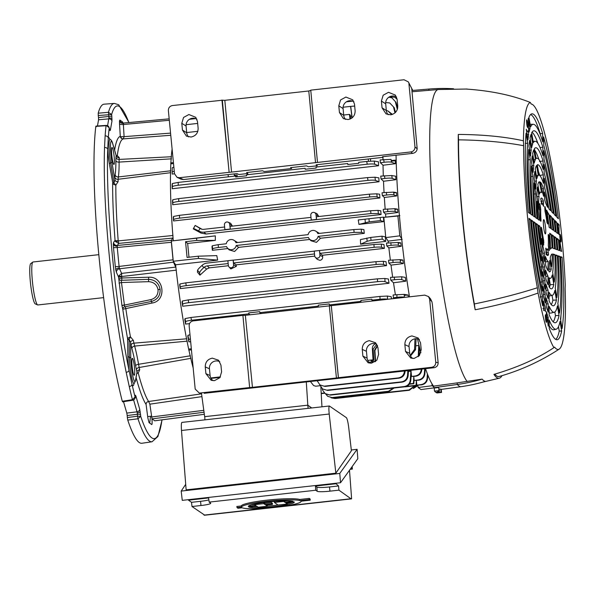 <?xml version="1.0" encoding="UTF-8"?>
<svg xmlns="http://www.w3.org/2000/svg" width="595" height="595" viewBox="0 0 595 595"><rect width="100%" height="100%" fill="white"/><g stroke="black" fill="none" stroke-linecap="round" stroke-linejoin="round"><path stroke-width="0.89" d="M98.844 254.66L33.03 261.986A21.621 2.782 83.6 0 0 32.829 262.068A21.621 2.782 83.6 0 0 32.613 283.346A21.621 2.782 83.6 0 0 37.485 304.856A21.621 2.782 83.6 0 0 37.604 304.923A21.621 2.782 83.6 0 0 37.82 304.96L103.627 297.634M37.604 304.923L35.231 303.867A20.304 2.618 -96.4 0 1 35.112 303.8A20.304 2.618 -96.4 0 1 30.538 283.607A20.304 2.618 -96.4 0 1 30.747 263.622L32.829 262.068M123.44 123.068A3.414 3.362 125.6 0 1 121.261 122.458L121.261 122.458A3.414 3.362 125.6 0 1 119.885 120.056L122.57 121.975L123.165 123.485M121.261 122.458L123.477 123.053L169.181 118.844L123.515 123.061L123.366 124.511A3.414 1.25 -3.4 0 1 119.521 123.678L119.513 120.874A3.414 2.908 -174.2 0 0 123.351 123.388L123.351 123.388M132.462 358.361A8.531 1.101 83.6 0 0 132.328 358.324A8.531 1.101 83.6 0 0 132.127 366.438A8.531 1.101 83.6 0 0 134.091 375.244A8.531 1.101 83.6 0 0 134.217 375.281A8.531 1.101 83.6 0 0 134.418 367.167A8.531 1.101 83.6 0 0 132.462 358.361M137.289 412.9L137.043 411.814A2.841 2.261 -16.2 0 0 139.713 409.219L140.569 414.73A2.841 0.803 175.8 0 0 137.423 414.261L137.289 412.9A2.841 0.892 -8.8 0 0 140.219 411.673M140.569 414.73L140.68 416.255L137.564 416.21L137.423 414.261L127.196 415.541L126.817 413.094L137.043 411.814L133.6 399.952M98.205 113.199A170.594 21.97 -96.4 0 1 104.118 104.177L114.344 103.404A170.237 21.926 -96.4 0 0 108.469 112.314L98.205 113.199L98.257 115.504L98.502 117.55L111.815 116.129L111.972 121.142L110.32 130.305L109.963 130.662L109.19 128.074A167.388 21.561 83.6 0 0 108.29 137.884L107.717 149.3A167.388 21.561 83.6 0 0 129.003 370.35L132.023 384.348A167.388 21.561 83.6 0 0 135.08 396.977L135.437 395.206L135.92 396.166L139.713 409.219M107.606 125.694L108.892 117.959L108.469 112.314L111.629 114.545L111.815 116.129M111.972 121.142A2.841 2.588 10.2 0 0 108.833 118.866L98.569 119.773L98.502 117.55M109.383 128.713A2.841 2.588 10.2 0 1 110.32 130.305M135.095 397.073A2.841 2.358 -175.3 0 0 135.184 396.627A2.841 2.358 -175.3 0 0 135.154 396.084M112.158 147.515A8.531 1.101 83.6 0 0 112.031 147.478A8.531 1.101 83.6 0 0 111.83 155.593A8.531 1.101 83.6 0 0 113.786 164.399A8.531 1.101 83.6 0 0 113.92 164.436A8.531 1.101 83.6 0 0 114.121 156.321A8.531 1.101 83.6 0 0 112.158 147.515M170.772 135.281L123.373 138.88A2.841 2.521 82.9 0 1 120.718 136.709L124.095 136.649L123.306 138.895A134.001 17.255 83.6 0 0 117.312 155.63L119.305 157.712A133.92 17.248 83.6 0 0 119.134 159.415L119.097 162.085A51.252 6.605 -96.4 0 1 118.346 176.953L118.137 179.281A133.92 17.248 83.6 0 0 118.1 181.631L115.824 185.201A134.001 17.255 83.6 0 0 118.197 240.685L118.732 243.392L117.289 245.475A3.414 3.347 34.7 0 1 113.548 242.492L115.058 240.321A136.843 17.627 -96.4 0 1 112.641 183.394A2.276 0.9 170.5 0 1 113.905 182.472L113.957 182.65A2.276 1.138 -34.7 0 0 112.983 184.078L109.354 163.848A2.276 0.9 170.5 0 1 110.618 162.918A2.276 0.9 -9.5 0 0 111.882 161.989L114.917 180.025A136.761 17.612 -96.4 0 1 114.947 177.615L115.155 174.714A48.403 6.233 83.6 0 0 115.861 160.672L115.965 157.333A136.761 17.612 -96.4 0 1 116.144 155.593L116.494 156.009L116.114 155.868M173.033 237.628L171.382 240.298L117.289 245.475L117.267 247.483A3.414 0.387 -5.5 0 1 113.481 247.505L113.318 244.203A3.414 2.358 -179.2 0 0 117.185 246.159M171.382 240.298L171.353 242.299L117.267 247.483L119.089 266.441A3.414 0.387 -5.5 0 1 115.304 266.471L113.481 247.505M171.353 242.299L173.041 259.814L119.089 266.441L119.535 268.784A3.414 3.146 -24.4 0 0 116.419 272.324L115.802 270.011A3.414 1.74 169.2 0 1 119.275 267.862M121.953 305.607L150.914 299.612L151.48 301.442C157.563 299.627 160.434 295.566 160.092 289.267C158.783 283.034 154.953 279.724 148.586 279.338L121.187 280.305L124.653 306.841L151.48 301.442L152.008 303.056L122.771 309.236L121.938 305.503L124.355 304.9M121.938 305.503L118.777 278.668L121.811 277.999L121.752 280.126M176.343 270.152L121.677 276.511L118.755 275.909L121.625 273.395L121.663 276.742A134.001 17.255 83.6 0 0 121.811 277.999L148.638 277.225C164.034 276.08 167.262 300.862 152.008 303.056M125.233 306.797L125.783 308.396A134.001 17.255 83.6 0 0 130.424 336.792L129.056 339.79A2.276 1.346 -0.9 0 1 127.598 338.771L127.828 338.205A2.276 1.502 -151.4 0 0 129.07 339.626L130.528 342.162L130.781 358.205A14.793 1.904 83.6 0 0 134.686 381.432A14.793 1.904 83.6 0 0 135.526 380.212L136.991 372.098A136.761 17.612 -96.4 0 1 136.434 369.83L135.615 365.821A48.403 6.233 83.6 0 0 131.897 348.625L131.064 344.974A136.761 17.612 -96.4 0 1 130.528 342.162A2.841 1.421 -10.6 0 1 133.392 340.407A133.92 17.248 83.6 0 0 133.912 343.159L134.634 346.074A2.841 2.216 -15.6 0 0 131.897 348.625M187.261 341.143L134.634 346.074A51.252 6.605 -96.4 0 1 138.561 364.281L139.171 367.494A133.92 17.248 83.6 0 0 139.721 369.718L138.241 373.02L136.872 373.377M136.991 372.738L138.241 373.02A134.001 17.255 83.6 0 0 148.586 401.454A2.841 2.73 -33 0 0 146.095 404.496A136.843 17.627 -96.4 0 1 136.106 377.639M129.056 339.79L129.323 357.186A16.764 2.157 83.6 0 0 133.749 383.5A16.764 2.157 83.6 0 0 134.165 383.522L135.526 380.867L136.991 372.098A2.841 2.045 -14.1 0 1 139.721 369.718M190.943 358.316L139.171 367.494A2.841 2.001 -13.7 0 0 136.434 369.83M190.415 355.78L138.561 364.281A2.841 1.197 -9.8 0 0 135.615 365.821M186.726 338.786L133.912 343.159A2.841 1.48 -10.9 0 0 131.064 344.974M133.392 340.407L130.424 336.792L127.828 338.205M124.653 306.841A2.276 2.164 -29.6 0 0 122.771 309.236A136.843 17.627 -96.4 0 0 127.598 338.771L127.873 356.167A2.276 1.346 -0.9 0 0 129.323 357.186A2.276 1.346 -0.9 0 1 130.781 358.205M119.015 283.131L121.432 282.528L148.571 281.666L148.638 277.225M121.663 276.742L118.606 277.144A136.843 17.627 -96.4 0 0 118.777 278.668A2.276 1.882 -175.3 0 0 121.187 280.305M116.419 272.324L118.606 277.144L118.755 275.909M173.004 235.501L118.249 240.893A2.841 0.751 -25.4 0 1 115.445 241.548L115.058 240.321A2.841 0.699 -4.5 0 0 118.197 240.685M172.929 238.067L118.732 243.392L115.445 241.548M118.1 181.631A2.841 1.941 0.6 0 1 114.917 180.025L113.957 182.65L115.824 185.201L112.983 184.078M171.531 156.73L119.134 159.415A2.841 2.402 5.5 0 1 115.965 157.333M119.305 157.712A2.841 2.439 6.1 0 1 116.144 155.593L112.79 144.027A14.793 1.904 83.6 0 0 110.514 144.57A14.793 1.904 83.6 0 0 111.882 161.989M171.457 158.835L119.097 162.085A2.841 1.748 -0.6 0 1 115.861 160.672M170.854 170.78L118.346 176.953A2.841 2.558 9 0 1 115.155 174.714M170.728 172.676L118.137 179.281A2.841 1.986 0.9 0 1 114.947 177.615M116.204 155.585L117.312 155.63L116.389 155.905M123.306 138.895A2.841 2.819 74.3 0 1 120.279 136.367L120.718 136.709M173.041 259.814L173.487 262.157L119.535 268.784L121.625 273.395L175.726 267.096L173.487 262.157M175.934 267.757L175.726 267.096M148.586 401.454L149.858 404.169L152 418.88L154.737 420.784M135.058 397.943A2.841 2.261 -16.2 0 0 135.92 396.166M161.966 419.862A167.388 21.561 83.6 0 1 140.68 416.255L137.981 418.776L137.564 416.21L127.337 417.512L127.754 420.077A170.594 21.97 -96.4 0 0 141.87 443.268L152.023 441.773A170.237 21.926 -96.4 0 1 137.981 418.776L127.754 420.077M98.257 115.504L111.629 114.545A167.388 21.561 83.6 0 1 119.855 106.765A167.388 21.561 83.6 0 1 128.855 122.555M98.569 119.773L97.454 125.991M150.476 416.292A170.594 21.97 -96.4 0 1 149.709 423.112M127.196 415.541L127.337 417.512M123.507 401.692L126.817 413.094M105.122 135.898A170.237 21.926 -96.4 0 1 106.059 125.709L95.825 126.385A170.594 21.97 -96.4 0 0 122.295 401.275L132.44 399.691A170.237 21.926 -96.4 0 1 129.256 386.549L126.185 372.314A170.237 21.926 -96.4 0 1 104.534 147.515L105.122 135.898A2.841 2.306 4 0 1 108.29 137.884A18.735 2.41 -96.4 0 1 108.944 137.683A18.735 2.41 -96.4 0 1 109.897 139.304M95.936 126.095L106.185 125.404L109.138 127.68L109.421 128.87M122.295 401.275L122.674 401.447M132.722 400.249L132.44 399.691L135.08 396.977L135.11 397.579C135.05 398.843 134.254 399.736 132.722 400.249L122.555 401.841M129.256 386.549A2.841 1.867 -12.9 0 0 132.023 384.348A18.735 2.41 -96.4 0 0 133.89 384.035A2.276 2.068 -169.8 0 1 133.86 383.812M126.185 372.314A2.841 1.629 -11.6 0 0 129.003 370.35A18.735 2.41 -96.4 0 1 127.873 356.167M104.534 147.515A2.841 2.112 1.9 0 1 107.717 149.3A18.735 2.41 -96.4 0 0 109.354 163.848M151.941 418.813L152.067 420.918C152.194 423.432 152.067 424.637 151.703 424.54L149.018 422.621L147.85 417.898L146.095 404.496M96.226 126.78L95.825 126.385M122.853 123.053A3.414 3.362 125.6 0 1 122.57 121.975M353.839 229.558L361.239 229.187L363.902 229.581L364.266 233.381L361.544 232.392L354.114 232.37L353.839 229.558L317.827 233.567A5.117 5.043 -54.4 0 0 308.128 234.646L235.962 242.678A5.117 5.043 -54.4 0 0 226.264 243.764L218.157 244.664L218.425 247.475C214.914 247.907 212.973 248.405 212.608 248.978L212.296 245.772L218.157 244.664M317.559 258.148A2.663 2.625 -54.4 0 0 319.932 255.225L319.478 250.51L314.227 251.09L314.681 255.805A2.663 2.625 -54.4 0 0 317.559 258.148M374.136 247.312L373.928 244.493L381.336 244.121L381.573 247.334C380.212 246.962 377.736 246.947 374.136 247.312L319.909 253.351L322.505 255.255L322.683 256.743C322.743 258.728 321.813 259.926 319.902 260.35L317.202 259.331L315.357 257.33M313.149 212.378A2.663 2.625 -54.4 0 0 310.783 215.301L311.237 220.016L316.481 219.429L316.027 214.713A2.663 2.625 -54.4 0 0 313.149 212.378M408.468 371.436L410.9 371.168A133.124 17.143 -96.4 0 0 411.048 371.406M310.404 381.484L313.617 385.56L315.707 386.214L320.125 385.724M191.441 349.838L188.898 350.128A133.124 17.143 -96.4 0 0 193.174 367.97M391.339 161.178L395.363 160.732M196.551 238.193L215.316 235.858L215.331 240.373L196.767 240.439L196.551 238.193L171.323 240.997L173.271 261.25L198.499 258.446L198.284 256.192L187.068 257.442L185.551 241.689L187.678 243.452L215.331 240.373M196.767 240.439L185.551 241.689M188.994 257.226A133.124 17.143 -96.4 0 1 187.678 243.452M198.284 256.192L216.796 255.605L217.651 260.112L198.499 258.446M191.337 348.774L188.667 349.072A133.124 17.143 -96.4 0 1 175.607 264.79L173.271 261.25M175.607 264.79L217.651 260.112M215.316 235.858L171.323 240.997M372.358 360.525L372.433 361.693L371.005 360.674L373.786 360.362L373.132 349.205L376.695 344.215M373.786 360.362L373.05 359.841L372.366 348.663A4.834 4.76 125.6 0 1 375.594 343.769M372.433 361.693L375.214 361.388L374.5 350.187L377.379 345.42M377.535 345.821L374.902 350.47L375.601 361.463M369.034 362.266L375.452 361.582M374.902 350.47L374.5 350.187M373.05 359.841L367.755 360.429M220.091 377.379L211.009 378.39M220.425 376.88L210.779 377.959M201.46 393.221L204.65 416.656L307.816 405.173L311.713 407.954M306.291 381.945L307.816 405.173M320.854 387.181L321.962 406.816M324.729 393.243L321.218 393.637M324.416 392.953L321.196 393.31M417.898 385.344L418.144 387.516L421.007 389.569L434.023 387.866M431.948 383.768L432.171 385.731L433.71 386.839M432.171 385.731L418.144 387.516M421.55 384.868L421.119 384.608C424.599 383.909 426.585 381.804 427.084 378.286L427.537 378.569C427.009 382.072 425.009 384.169 421.55 384.868L416.842 385.151L413.198 388.542M416.374 380.503L416.842 385.151L421.119 384.608M427.537 378.569L427.827 375.043M427.389 373.905L427.084 378.286M425.767 369.369L425.224 369.436M418.88 380.175L418.389 379.922C421.885 379.223 423.871 377.111 424.354 373.571L424.875 373.846C424.347 377.364 422.353 379.476 418.88 380.175L414.172 380.458L413.77 376.494M424.875 373.846L425.284 368.692M418.389 379.922L414.172 380.458M424.674 368.759L424.354 373.571M415.793 376.226L415.243 375.981C418.761 375.281 420.747 373.147 421.223 369.584L421.803 369.859C421.282 373.4 419.282 375.519 415.793 376.226L411.562 376.449L410.937 370.291M421.245 369.145L421.223 369.584M421.803 369.859L421.862 369.079M415.243 375.981L411.562 376.449M418.999 355.996L419.505 348.097A132.908 17.121 83.6 0 1 418.754 345.464L418.233 356.703M418.754 345.464L415.741 345.821M410.26 355.438L414.581 349.347L415.533 349.704L410.528 355.996M414.99 338.8L414.581 349.347M415.533 349.704L416.113 338.704M394.173 298.512L393.384 297.775L393.116 294.964L404.25 294.376L404.288 297.262C402.986 296.89 400.532 296.912 396.924 297.329L393.384 297.775M396.002 298.311A133.124 17.143 -96.4 0 1 395.861 297.463M404.265 295.388L408.051 295.038L404.25 294.376M401.804 279.657L405.842 281.182L393.503 282.751L390.781 280.193L390.506 277.382L401.707 276.787L401.804 279.657C400.487 279.293 398.04 279.315 394.47 279.732L390.781 280.193M405.842 281.182A132.908 17.121 83.6 0 1 405.269 277.382L401.707 276.787M400.368 262.477L403.343 263.563L391.004 265.132L388.832 263.087L388.557 260.268L400.219 259.628L400.368 262.477C399.037 262.112 396.597 262.142 393.05 262.551L388.832 263.087M400.256 260.305L402.889 260.06L400.219 259.628M398.367 245.289L401.216 246.308L388.87 247.87L386.78 245.906L386.512 243.087L398.152 242.448L398.367 245.289C397.029 244.932 394.589 244.954 391.056 245.363L386.78 245.906M398.204 243.117L400.829 242.872L398.152 242.448M388.319 242.924A133.124 17.143 -96.4 0 1 388.119 241.124L402.146 239.368M400.829 242.872A132.908 17.121 83.6 0 0 401.216 246.308M390.357 260.104A133.124 17.143 -96.4 0 1 388.87 247.87M402.889 260.06A132.908 17.121 83.6 0 0 403.343 263.563M392.678 277.181A133.124 17.143 -96.4 0 1 391.004 265.132M395.407 294.748A133.124 17.143 -96.4 0 1 393.503 282.751M408.051 295.038A132.908 17.121 83.6 0 0 408.371 296.935M399.855 215.554L383.827 217.339L385.776 237.591L388.119 241.124M399.431 215.65L397.899 216.015L399.81 235.836L401.677 238.662M399.81 235.836L385.776 237.591M397.899 216.015L383.827 217.339M395.177 211.522L397.899 212.489L385.553 214.044L383.53 212.147L383.262 209.336L394.842 208.696L395.177 211.522C393.83 211.166 391.398 211.188 387.866 211.597L383.53 212.147M394.924 209.395L397.639 209.15L394.842 208.696M393.987 194.944L396.716 195.926L384.355 197.481L382.332 195.569L382.057 192.758L393.6 192.125L393.987 194.944C392.648 194.587 390.208 194.617 386.668 195.026L382.332 195.569M393.704 192.869L396.515 192.609L393.6 192.125M392.231 178.366L395.868 179.705L383.507 181.252L381.031 178.924L380.755 176.113L391.778 175.532L392.231 178.366C390.9 178.002 388.453 178.024 384.883 178.44L381.031 178.924M395.868 179.705A132.908 17.121 83.6 0 1 395.735 176.209L391.778 175.532M391.525 162.204L395.4 163.699L383.031 165.239L380.384 162.747L380.116 159.936L391.012 159.378L391.525 162.204C390.208 161.84 387.747 161.862 384.147 162.279L380.384 162.747M391.748 114.604L387.925 110.938L392.417 114.404M387.925 110.938L386.326 110.558A7.11 6.991 -50.3 0 0 388.185 114.686M389.732 102.942L394.262 107.702L389.732 102.942L385.686 102.541M395.497 112.425L394.262 107.702M393.622 107.442L394.976 112.916M391.852 97.803L396.047 102.4L391.852 97.803L388.862 97.186M397.646 108.29L396.047 102.4M395.467 102.132L397.348 109.421M397.096 99.239L394.835 97.297L397.044 98.852M394.835 97.297L389.725 96.695M382.972 159.676A133.124 17.143 -96.4 0 1 382.964 157.348M395.4 163.699A132.908 17.121 83.6 0 1 395.355 160.167L391.227 160.553M383.306 175.882A133.124 17.143 -96.4 0 1 383.031 165.239M384.065 192.572A133.124 17.143 -96.4 0 1 383.507 181.252M396.515 192.609A132.908 17.121 83.6 0 0 396.716 195.926M385.166 209.157A133.124 17.143 -96.4 0 1 384.355 197.481M397.639 209.15A132.908 17.121 83.6 0 0 397.899 212.489M385.783 216.87A133.124 17.143 -96.4 0 1 385.553 214.044M405.113 386.772L404.31 386.876M416.664 383.336L416.44 385.597L416.031 385.3L416.381 380.584M405.217 386.847L416.44 385.597M406.504 386.363L416.031 385.3M404.399 371.503L405.046 371.816C404.518 375.4 402.473 377.52 398.903 378.182L398.33 377.922C401.893 377.26 403.916 375.118 404.399 371.503L404.429 371.02M405.046 371.816L405.113 370.938M317.15 380.733L319.939 384.928L324.967 386.415L319.939 384.928M398.33 377.922L324.565 386.133M398.903 378.182L324.967 386.415M407.53 375.497L408.118 375.809C407.575 379.379 405.537 381.484 401.989 382.146L401.469 381.871C405.009 381.216 407.032 379.089 407.53 375.497L407.85 370.633M408.118 375.809L408.542 370.559M319.783 384.809L322.55 388.937L327.577 390.432L322.55 388.937M401.469 381.871L327.176 390.141M401.989 382.146L327.577 390.432M410.26 380.212L410.781 380.532C410.23 384.08 408.192 386.185 404.66 386.832L404.198 386.557C407.731 385.902 409.747 383.79 410.26 380.212L410.9 371.168M410.781 380.532L411.316 374.039M322.111 388.602L322.847 390.536L325.22 393.63L330.247 395.117L325.636 393.927L327.704 396.322L332.731 397.81L327.704 396.322M404.198 386.557L329.853 394.835M404.66 386.832L330.247 395.117M415.094 385.746L409.375 390.261L335.022 398.538L331.14 397.795M409.375 390.261L409.033 389.963L414.581 385.805M331.43 397.824L335.022 398.538M409.033 389.963L334.628 398.248M414.008 387.687L416.098 385.634M416.507 384.928L416.76 384.348M417.928 385.567L413.592 388.371M414.864 387.59L417.586 385.389M394.106 388.007L388.818 391.562L332.731 397.81M388.818 391.562L388.416 391.279L393.459 388.081M388.416 391.279L332.33 397.527M414.12 379.989L413.822 383.723L413.406 383.425L413.8 376.791M409.33 384.221L413.822 383.723M409.598 383.849L413.406 383.425M191.426 349.734L188.898 350.128M188.667 349.072L188.756 350.031M370.752 237.435L371.027 240.358L367.152 241.258L360.592 244.188L360.414 239.614L370.752 237.435L381.968 236.185L385.233 236.847L385.776 241.384L382.25 239.108L381.968 236.185M385.776 241.384L360.592 244.188M371.027 240.358L382.25 239.108M314.495 212.579L317.009 213.694L318.801 216.513M370.618 210.742L378.018 210.377L378.39 213.568L370.953 213.546L370.618 210.742L316.391 216.781L316.481 219.429M316.659 219.562L311.237 220.016M310.984 217.383L230.042 226.397L230.31 229.179L229.677 224.33A2.663 2.625 -54.4 0 0 228.145 222.195A2.663 2.625 -54.4 0 0 224.434 224.917L224.888 229.633L230.131 229.045M228.145 222.195L230.659 223.304L232.452 226.13M230.31 229.179L224.888 229.633M224.635 227L203.713 229.328A5.415 5.333 125.6 0 1 200.56 228.703L200.024 228.406L198.633 230.89L193.531 228.413L193.263 228.852L195.16 225.438L200.024 228.406M370.953 213.546L203.981 232.139A8.256 8.137 125.6 0 1 199.176 231.187L198.633 230.89M378.39 213.568L381.068 214.542L206.004 234.036L200.932 233.047L193.263 228.852M195.16 225.438L201.995 229.239M378.018 210.377L380.77 210.794A133.124 17.143 -96.4 0 0 381.068 214.542M368.498 161.252L368.275 158.984M370.499 161.096L370.551 158.731M247.483 174.707L247.401 173.822L248.346 174.61M366.728 161.431L374.181 161.067L374.753 164.25C373.4 163.856 370.901 163.848 367.234 164.213L366.728 161.431L358.696 162.323L358.785 163.29L347.8 164.517L347.711 163.543L316.079 167.069L316.168 168.035L305.19 169.263L305.094 168.288L246.553 174.811L246.642 175.778L235.665 177.005L235.568 176.031L178.188 182.42L178.225 185.261C174.64 185.7 172.691 186.205 172.364 186.785L172.319 183.543L178.188 182.42M172.319 183.543L172.156 184.792A133.124 17.143 -96.4 0 0 172.208 188.719L172.364 186.785M174.246 171.129L172.193 172.037L172.215 167.745L173.859 167.158M172.215 167.745L172.193 174.06L174.506 173.807M228.101 174.595L228.316 176.841M235.642 176.827L237.256 176.641L237.1 174.967L234.318 175.28L234.185 173.918M237.256 176.641L235.568 176.031M374.753 164.25L378.546 165.737A133.124 17.143 -96.4 0 1 378.502 161.818L374.181 161.067M367.234 164.213L178.225 185.261M172.208 188.719L378.546 165.737M190.385 338.808L188.764 339.544L187.916 335.349L189.998 334.754M187.916 335.349L187.827 336.443A133.124 17.143 -96.4 0 0 188.89 341.872L188.764 339.544M380.004 299.263L379.967 296.429L387.442 296.057L387.486 299.3C386.162 298.913 383.671 298.898 380.004 299.263L371.964 300.163L371.868 299.188L360.89 300.416L360.979 301.382L329.347 304.908L329.258 303.933L318.273 305.161L318.37 306.127L259.822 312.65L260.588 313.625M259.822 312.65L259.732 311.676L248.747 312.903L248.844 313.87L191.456 320.259C187.879 320.698 185.93 321.203 185.633 321.783L185.052 318.6L190.95 317.477L191.456 320.259M261.376 313.535L260.521 312.568M185.052 318.6L184.814 319.649A133.124 17.143 -96.4 0 0 185.573 324.082L185.633 321.783M379.967 296.429L190.95 317.477M387.442 296.057L391.153 296.674A133.124 17.143 -96.4 0 0 391.517 298.809M250.093 314.792L248.844 313.87M185.573 324.082L189.5 323.643M188.89 341.872L190.66 341.679M172.818 199.727L172.528 200.835A133.124 17.143 -96.4 0 0 172.676 204.732L172.818 199.727L178.679 198.618L178.775 201.445C175.22 201.883 173.271 202.389 172.929 202.962M367.978 180.382L367.524 177.585L374.947 177.221L375.452 180.404C374.099 180.025 371.6 180.017 367.978 180.382L178.775 201.445M374.947 177.221L378.866 177.86A133.124 17.143 -96.4 0 0 379.022 181.758L375.452 180.404M172.676 204.732L379.022 181.758M367.524 177.585L178.679 198.618M173.591 216.431L173.309 217.227A133.124 17.143 -96.4 0 0 173.532 220.953L173.591 216.431L179.445 215.323L179.593 218.149C176.068 218.581 174.119 219.079 173.762 219.652M369.748 196.975L369.361 194.171L376.769 193.806L377.208 196.997C375.847 196.618 373.355 196.61 369.748 196.975L179.593 218.149M376.769 193.806L379.647 194.253A133.124 17.143 -96.4 0 0 379.87 197.979L377.208 196.997M173.532 220.953L379.87 197.979M369.361 194.171L179.445 215.323M227.885 260.751L206.963 263.087A8.256 8.137 -54.4 0 0 202.434 265.08L201.965 265.489L203.795 267.616C201.147 270.004 199.764 271.714 199.652 272.748L199.95 275.158L197.428 272.108L197.57 270.323C197.838 269.476 199.303 267.869 201.965 265.489M228.153 263.57L207.231 265.898A5.415 5.333 -54.4 0 0 204.263 267.207L203.795 267.616M199.95 275.158L206.658 269.066L209.321 267.862L228.383 265.742M228.331 265.422A2.663 2.625 -54.4 0 0 232.028 267.534A2.663 2.625 -54.4 0 0 233.582 264.842L233.128 260.127L227.878 260.707L228.331 265.422M314.502 253.953L233.56 262.968L236.155 264.872L236.334 266.359L230.853 268.947L229.008 266.947M233.56 262.968L233.128 260.127M236.155 264.872L314.733 256.125M319.909 253.351L319.478 250.51M381.336 244.121L383.954 244.515A133.124 17.143 -96.4 0 0 384.385 248.368L381.573 247.334M322.505 255.255L384.385 248.368M373.928 244.493L319.575 250.547M314.234 251.142L233.225 260.156M179.95 283.956L179.668 284.678A133.124 17.143 -96.4 0 0 180.181 288.605L179.95 283.956L185.826 282.848L186.213 285.645C182.687 286.076 180.746 286.582 180.397 287.147M383.574 264.522C382.221 264.143 379.744 264.135 376.129 264.5L375.981 261.674L383.403 261.302L383.574 264.522L386.519 265.63A133.124 17.143 -96.4 0 1 386.006 261.696L383.403 261.302M376.129 264.5L186.213 285.645M180.181 288.605L386.519 265.63M375.981 261.674L185.826 282.848M182.368 301.018L182.048 301.992A133.124 17.143 -96.4 0 0 182.68 306.232L182.368 301.018L188.251 299.902L188.697 302.699C185.149 303.13 183.208 303.636 182.881 304.209M385.01 281.703C383.671 281.316 381.179 281.301 377.55 281.666L377.453 278.839L384.898 278.467L385.01 281.703L389.018 283.257A133.124 17.143 -96.4 0 1 388.386 279.018L384.898 278.467M377.55 281.666L188.697 302.699M182.68 306.232L389.018 283.257M377.453 278.839L188.251 299.902M212.296 245.772L211.984 246.501A133.124 17.143 -96.4 0 0 212.348 250.294L212.608 248.978M315.209 230.845L319.448 233.381M233.344 239.964L237.584 242.5M212.348 250.294L227.915 248.561M354.114 232.37L318.094 236.379A5.117 5.043 -54.4 0 1 308.403 237.457L236.23 245.497A5.117 5.043 -54.4 0 1 226.539 246.575L218.425 247.475M236.23 245.497L238.625 247.371L234.601 251.469L229.142 249.885L227.506 248.122M238.625 247.371L309.779 239.45M318.094 236.379L320.489 238.253L316.466 242.351L311.007 240.774L309.37 239.004M320.489 238.253L364.266 233.381M368.967 218.915L369.25 221.838L358.949 224.382L358.257 219.942L383.44 217.138L383.768 221.615L380.465 220.589L380.19 217.666M383.768 221.615L358.949 224.382M369.25 221.838L380.465 220.589M358.257 219.942L383.44 217.138M173.509 163.551L170.832 163.848A133.124 17.143 -96.4 0 0 173.271 240.536M173.42 162.591L170.743 162.896L170.832 163.848M350.306 116.07L351.816 116.099L350.581 106.393L343.077 107.226M197.845 131.309L186.689 132.551M197.666 123.418L186.079 124.712M354.68 106.051L350.581 106.393M350.715 106.49L352.18 117.817M351.578 115.928L351.853 118.07M350.031 119.06L349.421 114.389L343.917 114.999L343.828 116.092M349.421 114.389L350.15 114.909L350.671 118.784M351.66 100.875L347.264 101.366M194.654 118.36L190.266 118.851M352.552 101.135L346.431 101.812M195.554 118.613L189.433 119.298M170.884 162.874A133.124 17.143 -96.4 0 1 172.104 149.033M398.211 243.229L400.837 242.931M401.156 245.824L400.175 245.928M338.793 105.806L339.447 112.559L343.441 118.643L348.045 119.55C352.723 118.524 355.089 115.609 355.133 110.811L354.486 104.058L352.746 99.834L345.881 97.052L340.556 99.975L338.793 105.806L343.077 108.565L343.709 115.304A7.11 6.991 129.7 0 0 345.569 119.431M198.135 128.289C198.09 133.094 195.725 136.002 191.047 137.029L186.443 136.129L182.449 130.037L181.795 123.284L183.55 117.46L188.883 114.53L195.748 117.312L197.488 121.536L198.135 128.289M397.75 106.066C397.705 110.863 395.34 113.779 390.662 114.805L386.058 113.898L382.057 107.814L381.402 101.061L383.165 95.23L388.498 92.307L395.363 95.088L397.103 99.313L397.75 106.066M383.009 156.671L383.076 157.34L382.481 156.73L412.647 153.376C415.355 152.811 416.864 151.279 417.177 148.78L411.725 88.439L408.311 81.879L404.02 79.752L310.754 90.142L317.023 157.422L310.754 90.142M315.536 162.733L308.79 90.983L224.821 100.332L231.559 172.081L410.922 151.933C413.599 151.353 414.953 149.687 414.975 146.943L417.177 148.78M408.311 81.879L411.725 88.439M408.929 83.761L414.975 146.943M396.545 97.059A7.11 6.991 -50.3 0 0 385.694 103.82L386.326 110.558L382.057 107.814M196.93 119.29A7.11 6.991 -50.3 0 0 186.079 126.051L186.711 132.789A7.11 6.991 -50.3 0 0 188.57 136.91M343.077 108.565A7.11 6.991 129.7 0 1 353.928 101.805M383.076 157.34L316.124 164.793L317.306 165.782L308.441 166.764L306.477 165.864L290.553 167.641L291.617 168.526L264.292 171.568L262.521 170.758L246.598 172.535L247.78 173.517L238.915 174.506L236.951 173.606L183.453 179.564L181.111 179.192L177.065 177.34L179.415 177.712L231.559 172.081M221.95 100.027L228.629 167.262L222.329 100.228L172.416 105.546C169.739 106.133 168.392 107.799 168.37 110.551L174.499 173.718L177.065 177.34M317.477 162.338L317.023 157.422M308.79 90.983L310.724 90.38M222.329 100.228L224.821 100.332M228.629 167.262L229.12 172.178M212.341 358.145C207.662 359.172 205.297 362.087 205.253 366.884L205.9 373.638L211.173 380.294L214.505 380.644L219.838 377.721L221.593 371.89L220.938 365.144L218.543 360.22L212.341 358.145M213.136 380.681A7.11 7.021 120.9 0 1 210.102 375.564L209.44 368.803A7.11 7.021 120.9 0 1 219.793 361.745M411.956 335.922C407.27 336.949 404.912 339.864 404.868 344.661L405.515 351.414L410.788 358.071L414.12 358.421L419.445 355.49L421.208 349.667L420.553 342.913L418.159 337.99L411.956 335.922M412.752 358.45A7.11 7.021 120.9 0 1 409.717 353.333L409.048 346.573A7.11 7.021 120.9 0 1 419.401 339.522M362.898 356.16L362.251 349.406C362.296 344.609 364.661 341.694 369.339 340.667L375.542 342.735L377.937 347.659L378.591 354.412L376.836 360.235L371.503 363.166L368.171 362.816L362.898 356.16L367.1 358.078L366.438 351.318A7.11 7.021 -59.1 0 1 376.791 344.267M431.71 367.286L434.097 367.71C436.775 367.122 438.121 365.456 438.136 362.705L435.748 362.281C435.726 365.025 434.38 366.699 431.71 367.286L338.384 377.706L331.757 310.434L338.436 377.669M438.136 362.705L432.364 304.216L431.903 301.68L430.512 298.824L428.526 296.578L429.627 299.107L431.903 301.68M435.748 362.281L429.627 299.107M329.325 305.971L336.428 377.981L252.451 387.33L245.356 315.32L424.711 295.113L428.526 296.578M249.632 387.561L199.347 393.094L195.19 389.063L189.15 325.889C189.173 323.145 190.526 321.478 193.196 320.891L242.909 315.357L249.632 387.561L243.362 320.274M199.347 393.094L200.099 393.072M245.356 315.32L242.909 315.357M249.997 387.553L252.451 387.33M331.266 305.518L331.757 310.434M336.428 377.981L338.384 377.706M434.097 367.71L204.197 393.31M367.1 358.078A7.11 7.021 -59.1 0 0 370.135 363.195M311.639 407.962L307.749 405.188L204.739 416.656L204.918 419.847M308.151 408.349L307.749 405.188M329.518 406.035C328.797 406.05 328.693 408.72 329.214 414.031L335.848 473.181L351.4 450.757L348.7 427.403C348.001 422.004 347.227 418.761 346.387 417.668L329.37 405.991L181.877 422.413M182.018 422.457C181.319 422.472 181.148 425.15 181.49 430.482L186.138 489.856L335.848 473.181M267.348 506.226L258.252 507.238L256.728 506.152L248.829 507.029A23.168 2.64 174.5 0 0 274.169 506.643A23.168 2.64 174.5 0 0 294.317 502.046A23.168 2.64 174.5 0 0 294.294 501.972L285.749 502.924L287.266 504.01L278.021 505.036L274.407 502.455L283.651 501.421L284.841 502.277L293.09 501.354A23.168 2.64 174.5 0 0 268.025 501.964A23.168 2.64 174.5 0 0 248.227 506.352L255.828 505.505L254.638 504.657L263.734 503.638L263.697 502.5L264.887 503.348L271.499 502.611L272.421 503.273L272.443 504.404L265.831 505.14L267.348 506.226L267.334 505.103L265.987 505.252M254.638 504.657L254.534 504.047M251.254 504.865L254.608 504.493M284.841 502.277L284.804 501.131L287.296 500.856M274.407 502.455L274.213 501.377M283.651 501.421L283.629 500.871M287.266 504.01L287.244 502.887L285.905 503.035M253.381 506.524A23.086 2.633 174.5 0 0 257.338 506.583M267.348 506.129A23.086 2.633 174.5 0 0 278.014 505.029M287.259 503.519A23.086 2.633 174.5 0 0 292.279 502.195M263.734 503.638L264.924 504.493L264.887 503.348M264.924 504.493L271.543 503.757L271.499 502.611M271.543 503.757L272.443 504.404M284.417 500.856L284.804 501.131M309.251 498.409L299.776 499.465A29.981 3.414 174.5 0 0 266.962 500.157A29.981 3.414 174.5 0 0 241.31 505.973L236.84 506.471L237.041 507.595L237.941 508.242L242.165 507.773A29.906 3.406 174.5 0 0 274.466 507.386A29.906 3.406 174.5 0 0 301.033 501.444A29.906 3.406 174.5 0 0 300.958 501.228L310.196 500.202L310.181 499.071L309.251 498.409L309.296 499.555L299.828 500.603L299.776 499.465M299.828 500.603A29.906 3.406 174.5 0 0 267.081 501.295A29.906 3.406 174.5 0 0 241.496 507.104L241.31 505.973M241.496 507.104L237.041 507.595M283.175 506.293L350.924 498.744L338.919 490.161L338.57 485.951L329.526 486.955A11.231 1.279 -5.5 0 1 316.882 487.067L315.439 486.033L315.707 490.243L209.172 502.106L208.614 497.933L188.503 500.172L191.516 502.329L200.56 501.317L200.984 505.519L192.014 506.516L191.516 502.329M208.875 499.86A11.231 1.279 -5.5 0 1 200.56 501.317M209.172 502.106L210.608 503.132A11.379 1.294 -5.5 0 1 210.719 503.281A11.379 1.294 -5.5 0 1 200.984 505.519M351.31 449.976L357.104 449.329L339.775 473.427L181.185 491.083L185.7 484.315M339.775 473.427L340.526 482.738L182.263 500.358L181.185 491.083M340.526 482.738L357.818 458.693L357.104 449.329M349.503 470.258L351.615 498.788L350.924 498.744L351.615 498.788M350.18 469.314L352.352 469.076L351.035 468.131M352.158 466.562L352.352 469.076M188.444 499.674L188.503 500.172M204.695 515.151L192.014 506.516M338.919 490.161L329.95 491.158A11.379 1.294 -5.5 0 1 317.142 491.269L315.707 490.243M338.57 485.951L335.513 483.296M315.439 486.033L335.558 483.795M310.196 500.202L309.296 499.555M559.04 315.499A96.576 12.435 83.6 0 1 555.038 322.78A96.576 12.435 83.6 0 1 553.744 322.289A96.576 12.435 83.6 0 1 549.163 314.74L549.126 306.239A86.044 11.082 83.6 0 0 552.74 311.869A86.044 11.082 83.6 0 0 554.243 312.263A86.044 11.082 83.6 0 0 557.433 305.942L559.04 315.499L555.462 315.655A96.145 12.383 83.6 0 1 553.172 321.798M549.155 312.568A86.476 11.134 83.6 0 0 549.304 312.687A86.476 11.134 83.6 0 0 550.821 313.082L554.243 312.263M527.572 127.449A3.845 0.498 83.6 0 0 527.624 127.464A3.845 0.498 83.6 0 0 527.728 123.842A3.845 0.498 83.6 0 0 526.843 119.84A3.845 0.498 83.6 0 0 526.776 119.818A3.845 0.498 83.6 0 0 526.694 123.507A3.845 0.498 83.6 0 0 527.572 127.449M546.344 322.341A3.845 0.498 83.6 0 0 546.396 322.356A3.845 0.498 83.6 0 0 546.493 318.727A3.845 0.498 83.6 0 0 545.608 314.733A3.845 0.498 83.6 0 0 545.541 314.71A3.845 0.498 83.6 0 0 545.459 318.399A3.845 0.498 83.6 0 0 546.344 322.341M560.832 241.972A3.845 0.498 83.6 0 0 560.884 241.994A3.845 0.498 83.6 0 0 560.981 238.364A3.845 0.498 83.6 0 0 560.096 234.363A3.845 0.498 83.6 0 0 560.029 234.348A3.845 0.498 83.6 0 0 559.955 238.03A3.845 0.498 83.6 0 0 560.832 241.972M475.174 309.779L474.341 303.956C497.859 299.099 518.862 293.699 537.345 287.757L538.073 293.03C520.469 299.389 499.495 304.967 475.174 309.779A145.507 18.742 -96.4 0 1 458.291 134.433C483.095 134.596 504.798 136.716 523.414 140.784A125.158 16.117 -96.4 0 1 530.323 102.466C512.28 95.222 490.994 90.767 466.465 89.086A145.507 18.742 -96.4 0 1 467.164 89.027L438.508 89.51L412.038 91.756M501.979 375.676A145.507 18.742 -96.4 0 1 499.361 378.189A145.507 18.742 -96.4 0 1 496.728 377.542A145.507 18.742 -96.4 0 1 493.939 374.389C517.635 367.427 537.635 358.51 553.93 347.629A125.158 16.117 -96.4 0 1 538.073 293.03M553.93 347.629L554.57 347.086A123.455 15.901 -96.4 0 0 559.211 349.101A123.455 15.901 -96.4 0 0 565.131 288.516L565.25 284.849A125.158 16.117 -96.4 0 0 556.303 191.932L555.41 187.544A123.455 15.901 -96.4 0 0 531.945 104.229A123.455 15.901 -96.4 0 0 531.171 104.073L530.323 102.466M523.414 140.784L523.667 145.708C504.262 142.123 482.56 140.167 458.544 139.84L458.291 134.433M537.345 287.757A123.455 15.901 -96.4 0 1 523.667 145.708M527.951 139.877L526.248 129.234A16.638 2.142 83.6 0 0 527.311 131.264A16.638 2.142 83.6 0 0 527.601 131.339A16.638 2.142 83.6 0 0 527.996 130.863L528.62 134.574A103.106 13.283 83.6 0 0 527.951 139.877M528.434 128.431A16.638 2.142 83.6 0 0 528.219 118.331L530.011 128.483A103.106 13.283 83.6 0 0 529.059 132.142L528.434 128.431M548.188 317.284L548.233 326.179A16.638 2.142 83.6 0 0 546.396 314.926L546.344 311.624A103.106 13.283 83.6 0 0 548.188 317.284L546.931 317.462M545.392 311.46A16.638 2.142 83.6 0 0 544.291 309.854A16.638 2.142 83.6 0 0 543.718 310.642L543.473 301.04A103.106 13.283 83.6 0 0 545.34 308.158L545.392 311.46M557.508 223.184L559.174 224.932A16.638 2.142 83.6 0 0 559.255 234.556L558.683 234.147A103.106 13.283 83.6 0 0 557.508 223.184M559.821 240.454A16.638 2.142 83.6 0 0 561.717 251.38L560.17 250.822A103.106 13.283 83.6 0 0 559.248 240.045L559.821 240.454L559.3 240.573M546.961 222.396L547.772 222.426L547.75 224.032L546.984 222.552A22.774 2.93 83.6 0 0 545.005 211.277L544.752 206.71M544.752 206.792L545.013 206.629A28.895 3.719 83.6 0 1 547.772 222.426M544.604 199.712A59.597 7.676 83.6 0 0 547.735 207.387A45.376 5.846 83.6 0 0 544.485 191.999L544.604 199.712M548.895 208.845A51.906 6.686 83.6 0 0 544.403 186.726L544.269 178.217A62.445 8.04 83.6 0 1 550.591 210.63L548.895 208.845M551.617 211.701A68.975 8.88 83.6 0 0 544.187 172.944L544.061 164.443A79.514 10.241 83.6 0 1 553.238 213.404L551.617 211.701M554.228 214.445A86.044 11.082 83.6 0 0 543.979 159.17L543.845 150.669A96.576 12.435 83.6 0 1 555.819 216.104L554.228 214.445M556.794 217.13A103.106 13.283 83.6 0 0 543.763 145.403L543.629 136.902A113.645 14.637 83.6 0 1 558.363 218.774L556.794 217.13M540.23 134.433L540.223 133.771L542.625 133.436A113.645 14.637 83.6 0 0 531.744 113.876A113.645 14.637 83.6 0 0 528.91 117.356L530.606 126.936A103.106 13.283 83.6 0 1 533.351 124.296L530.963 124.266A103.404 13.321 83.6 0 0 530.167 124.452M542.625 133.436L542.759 141.937A103.106 13.283 83.6 0 0 533.351 124.296M540.089 147.59L542.841 147.203A96.576 12.435 83.6 0 0 533.663 130.833A96.576 12.435 83.6 0 0 531.655 132.901L533.365 142.599A86.044 11.082 83.6 0 1 535.202 141.26L533.127 141.231M542.841 147.203L542.967 155.712A86.044 11.082 83.6 0 0 535.202 141.26M539.509 161.476L543.049 160.977A79.514 10.241 83.6 0 0 535.589 147.783A79.514 10.241 83.6 0 0 534.436 148.661L536.184 158.567A68.975 8.88 83.6 0 1 537.054 158.225L536.125 158.21M543.049 160.977L543.183 169.478A68.975 8.88 83.6 0 0 537.054 158.225M543.265 174.752A62.445 8.04 83.6 0 0 537.516 164.741A62.445 8.04 83.6 0 0 537.292 164.822L539.13 175.22A51.906 6.686 83.6 0 1 543.399 183.26L543.265 174.752L539.725 175.54M543.48 188.541A45.376 5.846 83.6 0 0 540.372 182.018A59.597 7.676 83.6 0 0 543.599 196.246L543.48 188.541L541.77 188.786M540.862 201.318L543.376 200.991A28.895 3.719 83.6 0 0 541.294 198.076A28.895 3.719 83.6 0 0 540.818 198.47L541.673 204.36M543.376 200.991L543.54 206.234A22.774 2.93 83.6 0 0 542.075 204.145A22.774 2.93 83.6 0 0 541.695 204.345L541.651 204.345M540.089 204.896L540.743 209.633A22.774 2.93 83.6 0 0 541.011 220.254L540.922 221.243L540.453 220.909L540.104 219.138A28.895 3.719 83.6 0 1 539.754 204.375L539.725 205.007M539.271 220.262A59.597 7.676 83.6 0 0 536.906 201.214A45.376 5.846 83.6 0 0 537.932 219.302L539.271 220.262M535.768 193.858A51.906 6.686 83.6 0 0 537.017 218.648L535.545 217.591A62.445 8.04 83.6 0 1 534.02 182.955L535.768 193.858L534.087 194M532.971 176.403A68.975 8.88 83.6 0 0 534.63 216.937L533.15 215.881A79.514 10.241 83.6 0 1 531.313 166.012L532.971 176.403L531.097 176.544M530.294 159.661A86.044 11.082 83.6 0 0 532.235 215.226L530.762 214.17A96.576 12.435 83.6 0 1 528.665 149.501L530.294 159.661L528.248 159.802M527.661 143.246A103.106 13.283 83.6 0 0 529.847 213.523L528.375 212.467A113.645 14.637 83.6 0 1 526.054 133.206L527.661 143.246L525.251 143.402M528.94 218.358A113.645 14.637 83.6 0 0 542.677 305.785L542.439 296.726A103.106 13.283 83.6 0 1 530.42 219.414L528.94 218.358M531.328 220.068A96.576 12.435 83.6 0 0 542.298 291.089L542.067 281.926A86.044 11.082 83.6 0 1 532.808 221.124L531.328 220.068M533.722 221.779A79.514 10.241 83.6 0 0 541.919 276.192L541.681 266.828A68.975 8.88 83.6 0 1 535.195 222.835L533.722 221.779M536.11 223.489A62.445 8.04 83.6 0 0 541.524 260.915L541.279 251.083A51.906 6.686 83.6 0 1 537.582 224.546L536.11 223.489M539.836 226.152L538.497 225.2A45.376 5.846 83.6 0 0 541.063 244.389A59.597 7.676 83.6 0 0 539.836 226.152L538.631 226.42M541.041 227.223L541.026 228.725A28.895 3.719 83.6 0 0 543.681 245.133L543.681 245.133M541.019 227.245L541.837 228.837A22.774 2.93 83.6 0 0 543.726 240.618L543.659 245.028M547.638 248.814L548.538 254.578A28.895 3.719 83.6 0 1 547.69 255.5A28.895 3.719 83.6 0 1 546.121 253.544L545.92 248.152A22.774 2.93 83.6 0 0 547.117 249.409A22.774 2.93 83.6 0 0 547.638 248.814L547.668 248.777M545.764 248.658L545.786 248.189M551.23 269.044L549.773 260.372A59.597 7.676 83.6 0 0 549.006 271.744A45.376 5.846 83.6 0 0 549.475 271.885A45.376 5.846 83.6 0 0 551.23 269.044L549.073 269.126M553.833 284.536A62.445 8.04 83.6 0 1 551.334 288.85A62.445 8.04 83.6 0 1 550.494 288.53A62.445 8.04 83.6 0 1 549.036 286.76L548.992 277.642A51.906 6.686 83.6 0 0 549.49 278.11A51.906 6.686 83.6 0 0 550.397 278.348A51.906 6.686 83.6 0 0 552.227 274.972L553.833 284.536L550.256 284.685A62.014 7.988 83.6 0 1 549.401 287.34M556.437 300.021A79.514 10.241 83.6 0 1 553.186 305.815A79.514 10.241 83.6 0 1 552.123 305.413A79.514 10.241 83.6 0 1 549.103 300.929L549.059 292.242A68.975 8.88 83.6 0 0 551.119 294.994A68.975 8.88 83.6 0 0 552.324 295.306A68.975 8.88 83.6 0 0 554.83 290.464L556.437 300.021L552.859 300.178A79.075 10.182 83.6 0 1 551.297 304.625M561.643 330.976A113.645 14.637 83.6 0 1 556.89 339.745A113.645 14.637 83.6 0 1 555.373 339.165A113.645 14.637 83.6 0 1 549.23 328.366L549.192 319.969A103.106 13.283 83.6 0 0 554.369 328.745A103.106 13.283 83.6 0 0 556.169 329.221A103.106 13.283 83.6 0 0 560.036 321.419L561.643 330.976L559.226 331.088A113.355 14.6 83.6 0 1 555.656 339.358M562.082 328.544A113.645 14.637 83.6 0 0 562.059 257.196L560.602 256.676A103.106 13.283 83.6 0 1 560.475 318.994L562.082 328.544M559.479 313.067A96.576 12.435 83.6 0 0 559.694 256.348L558.214 255.82A86.044 11.082 83.6 0 1 557.872 303.51L559.479 313.067M556.875 297.589A79.514 10.241 83.6 0 0 557.292 255.493L555.782 254.95A68.975 8.88 83.6 0 1 555.269 288.032L556.875 297.589M554.272 282.104A62.445 8.04 83.6 0 0 554.83 254.615L553.246 254.043A51.906 6.686 83.6 0 1 552.666 272.54L554.272 282.104M551.669 266.612A45.376 5.846 83.6 0 0 552.22 253.939A59.597 7.676 83.6 0 0 550.211 257.94L551.669 266.612M549.036 250.614L549.245 250.629A28.895 3.719 83.6 0 0 549.155 236.736L548.3 236.929M548.917 250.041L548.278 245.274A22.774 2.93 83.6 0 0 548.218 235.375L548.315 234.512L548.791 234.854L549.155 236.736M529.617 140.494A96.576 12.435 83.6 0 0 528.94 146.043L530.539 156.031A86.044 11.082 83.6 0 1 531.223 150.052L529.617 140.494M532.22 155.972A79.514 10.241 83.6 0 0 531.536 162.256L533.157 172.371A68.975 8.88 83.6 0 1 533.827 165.536L532.22 155.972M534.823 171.457A62.445 8.04 83.6 0 0 534.169 178.701L535.827 189.076A51.906 6.686 83.6 0 1 536.43 181.021L534.823 171.457M537.426 186.956A45.376 5.846 83.6 0 0 536.883 195.703A65.562 8.442 83.6 0 1 538.72 208.771A34.837 4.485 83.6 0 1 539.04 196.529L537.426 186.956M541.621 192.698A34.837 4.485 83.6 0 0 540.766 192.155A34.837 4.485 83.6 0 0 539.479 194.104L537.865 184.524A45.376 5.846 83.6 0 1 539.412 181.706A65.562 8.442 83.6 0 0 541.621 192.698M538.297 175.413A51.906 6.686 83.6 0 0 536.869 178.589L535.262 169.025A62.445 8.04 83.6 0 1 536.549 165.514L538.297 175.413L536.34 175.428M535.478 159.475A68.975 8.88 83.6 0 0 534.265 163.104L532.659 153.54A79.514 10.241 83.6 0 1 533.774 149.828L535.478 159.475L533.663 159.512M532.726 143.893A86.044 11.082 83.6 0 0 531.662 147.619L530.056 138.062A96.576 12.435 83.6 0 1 531.045 134.366L532.726 143.893L531.045 143.945M546.262 306.358A96.576 12.435 83.6 0 0 548.166 312.122L548.121 303.77A86.044 11.082 83.6 0 1 546.128 297.857L546.262 306.358M546.046 292.584A79.514 10.241 83.6 0 0 548.099 298.564L548.054 290.107A68.975 8.88 83.6 0 1 545.913 284.083L546.046 292.584M545.831 278.81A62.445 8.04 83.6 0 0 548.032 284.812L547.995 276.132A51.906 6.686 83.6 0 1 545.704 270.301L545.831 278.81M545.622 265.028A45.376 5.846 83.6 0 0 547.973 270.628A65.562 8.442 83.6 0 1 548.233 261.398A34.837 4.485 83.6 0 1 547.869 261.235A34.837 4.485 83.6 0 1 545.489 256.505L545.622 265.028M541.584 238.506A34.837 4.485 83.6 0 0 544.485 253.039L544.611 261.562A45.376 5.846 83.6 0 1 542.179 250.681A65.562 8.442 83.6 0 0 541.584 238.506M542.335 256.661A51.906 6.686 83.6 0 0 544.693 266.835L544.827 275.344A62.445 8.04 83.6 0 1 542.581 266.024L542.335 256.661M542.722 271.737A68.975 8.88 83.6 0 0 544.908 280.617L545.042 289.125A79.514 10.241 83.6 0 1 542.952 280.855L542.722 271.737M543.101 286.47A86.044 11.082 83.6 0 0 545.124 294.391L545.258 302.892A96.576 12.435 83.6 0 1 543.332 295.477L543.101 286.47M557.768 233.493A96.576 12.435 83.6 0 0 556.548 222.18L554.986 220.544A86.044 11.082 83.6 0 1 556.295 232.437L557.768 233.493M555.38 231.782A79.514 10.241 83.6 0 0 554.012 219.525L552.435 217.867A68.975 8.88 83.6 0 1 553.908 230.734L555.38 231.782M552.993 230.079A62.445 8.04 83.6 0 0 551.446 216.833L549.825 215.13A51.906 6.686 83.6 0 1 551.513 229.023L552.993 230.079M550.598 228.368A45.376 5.846 83.6 0 0 548.791 214.014A65.562 8.442 83.6 0 1 546.693 210.176A34.837 4.485 83.6 0 1 549.118 227.305L550.598 228.368M551.163 234.259A45.376 5.846 83.6 0 1 552.056 247.959A65.562 8.442 83.6 0 0 551.944 247.951A65.562 8.442 83.6 0 0 550.442 249.141A34.837 4.485 83.6 0 0 549.691 233.203L551.163 234.259L549.802 234.564M553.558 235.97A62.445 8.04 83.6 0 1 554.525 248.807L553.015 248.264A51.906 6.686 83.6 0 0 552.086 234.913L553.558 235.97L552.197 236.267M555.946 237.68A79.514 10.241 83.6 0 1 556.913 249.662L555.447 249.134A68.975 8.88 83.6 0 0 554.473 236.624L555.946 237.68L554.592 237.978M558.333 239.391A96.576 12.435 83.6 0 1 559.27 250.502L557.82 249.982A86.044 11.082 83.6 0 0 556.861 238.335L558.333 239.391L556.987 239.688M545.556 227.498A7.177 0.922 83.6 0 0 543.77 219.644A7.177 0.922 83.6 0 0 543.547 226.063A7.177 0.922 83.6 0 0 545.362 233.917A7.177 0.922 83.6 0 0 545.556 227.498M483.72 380.718L485.304 381.41A170.244 167.708 -54.4 0 1 460.552 386.743A150.423 19.375 -96.4 0 1 457.369 384.467L457.057 382.89L482.121 379.134L483.72 380.718M549.215 325.658A103.404 13.321 83.6 0 0 552.041 329.303A103.404 13.321 83.6 0 0 553.848 329.771L556.169 329.221M545.57 261.978L548.233 261.398M543.889 228.874A7.4 0.952 83.6 0 0 543.793 227.721A7.4 0.952 83.6 0 0 543.443 224.88M547.4 214.319L548.791 214.014M550.1 217.123L551.446 216.833M552.681 219.815L554.012 219.525M555.209 222.471L556.548 222.18M545.124 294.391L543.309 294.629M544.908 280.617L542.96 280.877M544.693 266.835L542.811 267.088M544.485 253.039L542.692 253.269M545.801 276.511L547.995 276.132M546.017 290.434L548.054 290.107M546.225 304.06L548.121 303.77M537.032 196.647L539.04 196.529M534.555 181.125L536.43 181.021M532.079 165.626L533.827 165.536M529.595 150.133L531.223 150.052M553.268 254.958L554.83 254.615M555.827 255.82L557.292 255.493M558.266 256.676L559.694 256.348M560.661 257.516L562.059 257.196M560.661 320.103A113.355 14.6 83.6 0 0 560.996 315.075M558.482 326.662L559.226 331.088M552.056 295.373L552.859 300.178M549.237 278.631L550.256 284.685M546.716 254.682A28.679 3.696 83.6 0 0 546.738 254.63L546.009 254.779M548.538 254.578L546.738 254.63L546.649 252.697L548.441 252.644M545.92 252.838L546.649 252.697L545.913 249.26M540.959 227.699L541.532 227.565M541.837 228.837L541.063 229.008M542.804 240.73L543.726 240.618M539.791 251.239L541.279 251.083M536.251 224.836L537.582 224.546M540.082 267.006L541.681 266.828M533.856 223.132L535.195 222.835M540.386 282.127L542.067 281.926M531.469 221.422L532.808 221.124M540.044 297.024L542.439 296.726M529.081 219.711L530.42 219.414M540.245 220.239L541.011 220.254M540.743 209.633L538.966 209.767M540.781 199.481A28.679 3.696 83.6 0 1 541.599 201.266L541.911 204.145M543.674 203.074L541.16 203.401M539.204 204.494L539.97 204.323L539.672 203.49M539.725 175.257A62.014 7.988 83.6 0 0 538.505 171.71M538.862 159.453A79.075 10.182 83.6 0 0 534.704 150.178M537.895 143.395A96.145 12.383 83.6 0 0 532.056 132.194M540.223 133.771A113.355 14.6 83.6 0 0 530.621 114.523M543.369 205.766A59.165 7.623 83.6 0 0 543.659 206.339M557.731 225.185L559.174 224.932M545.34 308.158L542.938 308.485M528.457 128.535L530.011 128.483M527.118 134.648L528.62 134.574M411.919 90.492L428.921 89.049A170.244 167.708 125.6 0 1 453.561 88.774M428.891 90.328L428.921 89.049M412.03 90.485L411.881 88.908A153.495 19.769 -96.4 0 1 412.365 89.406L412.461 90.447M434.209 388.074L438.694 387.471L439.482 391.123A153.495 19.769 -96.4 0 1 438.998 390.632L434.499 391.116L434.209 388.074A150.423 19.375 -96.4 0 1 433.881 387.702L433.569 386.133A149.055 19.196 -96.4 0 1 425.529 368.669M420.888 352.798A149.055 19.196 -96.4 0 1 417.512 338.845M409.486 296.808A149.055 19.196 -96.4 0 1 396.062 155.221M433.569 386.133L457.057 382.89M433.881 387.702L457.369 384.467A170.244 167.708 -54.4 0 0 482.121 379.134M441.252 389.405L460.552 386.743M441.542 392.455L441.237 389.294L440.783 389.123L441.088 392.276A153.495 19.769 -96.4 0 0 441.542 392.455L437.065 392.953A153.495 19.769 -96.4 0 1 434.499 391.116M439.296 389.249L440.783 389.123M438.998 390.632L438.694 387.471M439.482 391.123L436.7 392.112L441.088 392.276M474.341 303.956A143.804 18.519 -96.4 0 1 458.544 139.84M559.211 349.101C540.587 361.262 520.58 370.395 499.175 376.486A143.804 18.519 -96.4 0 1 494.824 374.143M554.845 311.981L555.462 315.655M545.853 252.168L545.942 251.759A29.906 3.853 83.6 0 0 546.069 249.655M119.513 120.874L119.885 120.056M109.599 129.502A2.841 2.767 141.5 0 1 109.963 130.662M108.892 117.959A2.841 1.48 -1.8 0 1 112.046 119.104M135.169 396.761A2.841 2.819 -84.1 0 0 135.437 395.206M113.318 244.203L113.548 242.492M115.802 270.011L115.304 266.471M160.092 289.267L158.054 289.668C156.924 284.633 153.763 281.971 148.571 281.666M150.914 299.612C155.868 298.125 158.248 294.808 158.054 289.668M110.254 139.505A16.764 2.157 83.6 0 0 110.164 139.453C111.235 139.818 112.091 141.216 112.73 143.64A2.276 1.815 163.8 0 1 112.79 144.027M109.673 139.126L110.164 139.453A16.764 2.157 83.6 0 0 110.618 162.918L113.905 182.472M135.526 380.867A2.276 2.068 -169.8 0 0 135.526 380.212M114.619 150.148A136.843 17.627 -96.4 0 1 120.279 136.367L119.521 123.678M169.315 120.279L123.366 124.511L124.095 136.649L170.564 133.124M148.661 401.499L201.541 393.838M201.921 396.627L149.858 404.169M151.532 416.991L203.787 410.327M204.048 412.238L152 418.88M154.678 420.799L204.33 414.306L154.715 420.806M322.683 256.743L319.932 255.225M372.366 348.663L373.132 349.205M396.924 297.329L396.887 294.614M394.47 279.732L394.381 277.025M393.05 262.551L392.908 259.866M391.056 245.363L390.856 242.693M387.866 211.597L387.553 208.942M386.668 195.026L386.296 192.371M384.883 178.44L384.459 175.77M384.147 162.279L383.663 159.609M367.152 241.258L366.84 238.059M318.786 216.238L316.027 214.713M232.437 225.855L229.677 224.33M193.531 228.413L195.115 225.587M200.932 233.047L199.176 231.187M200.56 228.703L201.408 229.075M206.004 234.036L203.981 232.139M199.652 272.748L197.57 270.323M204.263 267.207L206.658 269.066M207.231 265.898L209.321 267.862M236.334 266.359L233.582 264.842M361.239 229.187L361.544 232.392M365.345 222.523L365.04 219.324M412.647 153.376L410.922 151.933M381.402 101.061L385.694 103.82M181.795 123.284L186.079 126.051M182.449 130.037L186.711 132.789M339.447 112.559L343.709 115.304M179.415 177.712L183.453 179.564M205.253 366.884L209.44 368.803M404.868 344.661L409.048 346.573M362.251 349.406L366.438 351.318M405.515 351.414L409.717 353.333M205.9 373.638L210.102 375.564M329.214 414.031L181.49 430.482M204.018 515.106L267.415 508.048M316.882 487.067L317.142 491.269M329.526 486.955L329.95 491.158M548.211 234.98L548.791 234.854M547.936 249.61L546.203 250.049M543.919 242.299L543.116 242.388M539.658 208.071L540.617 207.997M467.172 381.544A148.162 19.085 -96.4 0 1 434.313 224.032A148.162 19.085 -96.4 0 1 438.508 89.51M128.966 122.548L118.703 104.765L114.344 103.404M112.73 143.64L116.166 155.474M152.023 441.773L157.913 436.522L162.078 419.847M134.165 383.522L133.734 384.006L133.89 383.381M151.428 416.188L147.679 416.604M106.185 125.404C107.792 125.508 108.773 126.266 109.138 127.68M325.636 393.927L325.22 393.63M351.37 498.885L204.457 515.248M483.118 382.042L499.361 378.189M527.601 131.339L526.62 131.569M550.397 278.348L548.992 278.683M552.324 295.306L549.081 296.079M551.944 247.951L550.442 247.929M540.766 192.155L539.144 192.133M547.117 249.409L545.779 249.729M542.075 204.145L541.554 204.137M544.291 309.854L543.696 309.846M531.09 103.909L531.945 104.229"/></g></svg>
